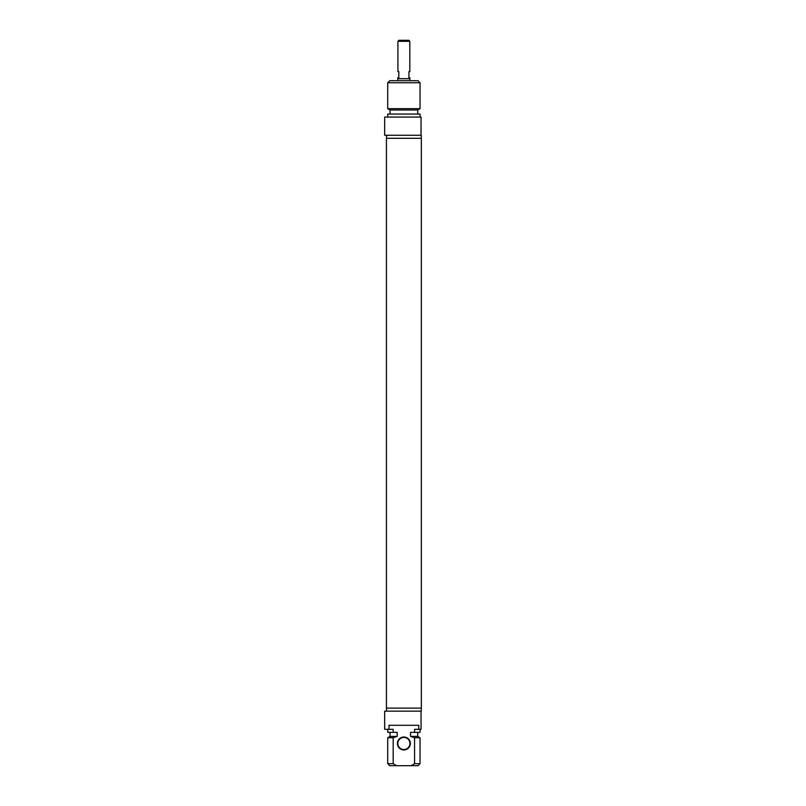 <?xml version="1.0" encoding="UTF-8"?>
<svg xmlns="http://www.w3.org/2000/svg" width="806" height="806" viewBox="0 0 806 806"><rect width="100%" height="100%" fill="white"/><g stroke="black" fill="none" stroke-linecap="round" stroke-linejoin="round"><path stroke-width="1.21" d="M403.877 138.3L386.427 138.3L386.427 708.111L421.326 708.111L421.326 138.3L403.877 138.3M409.831 41.308L408.823 40.3L398.92 40.3L397.912 41.308L409.831 41.308L409.831 71.623L408.924 71.623L408.924 77.678L409.831 77.678L409.831 78.696M397.912 41.308L397.912 71.623L398.819 71.623L398.819 77.678L397.912 77.678L397.912 78.696M409.932 80.711L409.932 78.696L397.811 78.696L397.811 80.711M420.037 82.736L418.022 80.711L389.731 80.711L387.706 82.736L420.037 82.736L420.037 108.669L387.706 108.669L387.706 82.736M421.044 135.267L421.044 117.082L384.674 117.082L384.674 135.267L421.256 135.267L421.256 138.3M420.037 108.669L417.72 110.009L390.033 110.009L387.706 108.669M417.72 110.009L417.72 114.049M420.037 117.082L420.037 114.049L387.706 114.049L387.706 117.082M403.877 749.54A6.065 6.065 0 0 1 397.811 743.475A6.065 6.065 0 0 1 403.877 737.409A6.065 6.065 0 0 1 409.932 743.475A6.065 6.065 0 0 1 403.877 749.54M403.877 749.943A6.468 6.468 0 0 0 409.478 740.24A6.468 6.468 0 0 0 398.275 740.24A6.468 6.468 0 0 0 403.877 749.943M388.996 729.329L388.996 725.289L418.757 725.289L418.757 729.329L414.566 729.329L414.566 732.362L410.556 732.362L410.556 736.402L414.566 737.742L414.566 763.675L411.161 765.7L396.592 765.7L393.177 763.675L393.177 737.742L397.197 736.402L397.197 732.362L393.177 732.362L393.177 729.329L384.674 729.329L384.674 711.144L421.256 711.144L421.256 708.111M411.161 765.7L418.022 765.7L420.037 763.675L414.566 763.675M414.566 737.742L420.037 737.742L420.037 763.675M410.556 736.402L417.72 736.402L420.037 737.742M414.566 732.362L420.037 732.362L420.037 729.329M418.757 729.329L421.044 729.329L421.044 711.144M393.177 763.675L387.706 763.675L389.731 765.7L396.592 765.7M387.706 763.675L387.706 737.742L393.177 737.742M387.706 737.742L390.033 736.402L397.197 736.402M387.706 729.329L387.706 732.362L393.177 732.362M386.497 135.267L386.497 138.3M390.033 110.009L390.033 114.049M417.72 736.402L417.72 732.362M386.497 711.144L386.497 708.111M390.033 736.402L390.033 732.362"/></g></svg>

